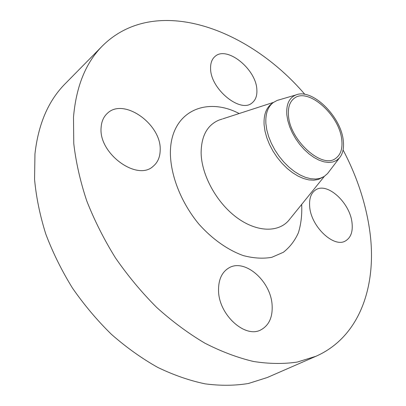 <?xml version="1.0" encoding="UTF-8"?>
<svg xmlns="http://www.w3.org/2000/svg" width="406" height="406" viewBox="0 0 406 406"><rect width="100%" height="100%" fill="white"/><g stroke="black" fill="none" stroke-linecap="round" stroke-linejoin="round"><path stroke-width="0.61" d="M210.587 68.421C210.338 89.061 240.656 113.66 252.141 102.845C255.643 99.998 257.216 95.638 256.861 89.767C256.343 69.238 226.655 45.198 214.891 56.571C211.896 59.215 210.465 63.169 210.587 68.421M101.104 127.692C98.541 153.554 137.05 181.457 153.016 166.419C157.706 162.562 160.091 157.117 160.182 150.083C161.552 124.332 123.581 97.1 107.275 113.406C103.515 116.898 101.459 121.658 101.104 127.692M218.54 290.412C218.514 314.665 245.381 339.01 261.159 329.708C269.041 325.236 272.695 317.167 272.127 305.505C271.172 281.14 244.453 257.764 228.497 268.153C221.757 272.401 218.438 279.82 218.54 290.412M309.687 206.735C311.006 226.741 334.204 248.411 345.653 240.819C350.88 237.581 353.002 231.567 352.017 222.777C350.038 202.777 327.241 181.822 315.655 189.912C311.021 192.987 309.032 198.595 309.687 206.735M286.819 114.756C286.144 104.352 289.184 97.755 295.928 94.948C311.935 87.99 340.822 116.162 343.232 140.227C344.192 147.906 342.892 153.854 339.335 158.071L336.401 160.517L332.808 161.999L328.647 162.461L324.049 161.867L319.146 160.213L314.097 157.548L309.062 153.94L304.206 149.499L299.689 144.369L295.669 138.715L292.274 132.726L289.615 126.601L287.778 120.546L286.819 114.756M329.012 171.652L327.505 173.636L324.105 176.529L320.182 178.3L315.67 179.046L310.692 178.721L305.378 177.326L299.861 174.874L294.304 171.428L288.869 167.069L283.708 161.913L278.973 156.117L274.811 149.834L271.335 143.262L268.645 136.583L266.818 130.001L265.9 123.693C265.326 113.868 267.772 106.824 273.243 102.566L277.161 100.424L279.546 99.729M324.105 176.529L318.324 179.467L313.813 180.218L308.834 179.904L303.521 178.518L298.009 176.077L292.457 172.641L287.022 168.292L281.871 163.151L277.146 157.366L272.989 151.103L269.523 144.541L266.843 137.873L265.027 131.295L264.118 124.997C263.56 115.182 266.016 108.143 271.492 103.875L273.243 102.566M343.085 149.966C356.696 175.874 365.522 202.361 369.546 229.42C377.57 283.632 360.848 336.508 315.944 356.28L297.253 362.066C283.642 364.091 269.082 363.903 253.572 361.492C237.662 357.742 221.432 351.637 204.873 343.166C188.338 333.377 172.286 321.476 156.716 307.464C141.664 292.391 127.91 275.867 115.461 257.891C103.961 239.342 94.37 220.291 86.691 200.737C80.226 181.198 75.917 162.146 73.77 143.582L73.496 117.232C76.145 86.382 85.808 62.59 102.474 45.863C155.29 -6.405 248.345 28.187 304.84 94.349M315.944 356.28L267.26 377.524L248.467 383.482C234.876 385.72 220.448 385.847 205.182 383.863C189.582 380.61 173.753 375.119 157.706 367.389C141.735 358.397 126.312 347.384 111.442 334.356C97.11 320.309 84.098 304.845 72.4 287.966C61.646 270.513 52.765 252.512 45.766 233.973C39.94 215.398 36.205 197.199 34.566 179.386L34.952 153.97C38.296 124.074 48.385 100.652 65.214 83.722L102.474 45.863M341.72 139.547C342.781 148.525 340.715 154.838 335.534 158.487C322.075 169.19 289.767 140.268 288.483 115.507C287.869 107.463 289.767 101.744 294.177 98.348C307.946 86.97 339.396 114.878 341.72 139.547M222.239 119.029L219.037 120.069C207.177 125.089 201.209 136.132 201.122 153.189C201.604 175.067 216.383 202.229 236.17 217.103C255.953 232.054 277.511 232.892 288.361 220.879L290.483 218.261M301.678 204.416C302.155 214.622 301.069 224.051 298.415 232.699C294.857 240.707 289.823 247.244 283.302 252.314L271.792 257.318C263.012 258.861 253.511 258.287 243.285 255.587C227.72 250.01 212.023 238.921 198.61 223.782C181.386 202.777 170.921 176.503 170.393 153.95C169.794 112.122 205.294 95.836 239.175 113.528M324.364 176.361L290.874 217.773M295.928 94.948L277.161 100.424M273.492 102.383L222.838 118.836M339.335 158.071L327.505 173.636"/></g></svg>
